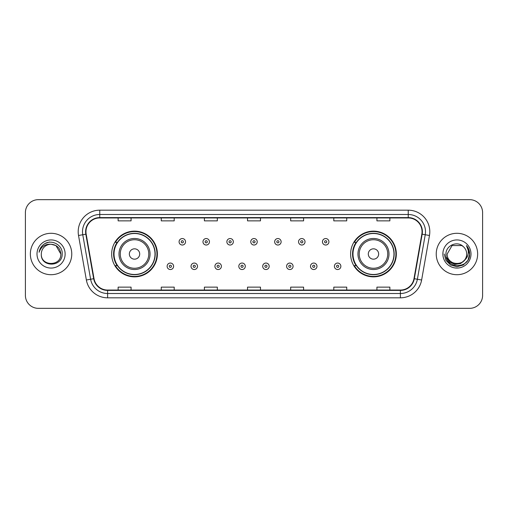 <?xml version="1.0" encoding="UTF-8"?>
<svg xmlns="http://www.w3.org/2000/svg" width="508" height="508" viewBox="0 0 508 508"><rect width="100%" height="100%" fill="white"/><g stroke="black" fill="none" stroke-linecap="round" stroke-linejoin="round"><path stroke-width="0.76" d="M350.615 254A22.86 22.86 0 0 0 373.475 276.86A22.86 22.86 0 0 0 396.335 254A22.86 22.86 0 0 0 373.475 231.14A22.86 22.86 0 0 0 350.615 254M111.665 254A22.86 22.86 0 0 0 134.525 276.86A22.86 22.86 0 0 0 157.385 254A22.86 22.86 0 0 0 134.525 231.14A22.86 22.86 0 0 0 111.665 254M117.145 265.646A20.917 20.917 0 0 1 117.145 242.354M356.095 265.646A20.917 20.917 0 0 1 356.095 242.354M25.4 212.592L25.4 295.408A12.941 12.941 0 0 0 38.341 308.343L469.659 308.343A12.941 12.941 0 0 0 482.6 295.408L482.6 212.592A12.941 12.941 0 0 0 469.659 199.657L38.341 199.657A12.941 12.941 0 0 0 25.4 212.592L25.4 295.408M30.359 254A20.701 20.701 0 0 0 51.067 274.701A20.701 20.701 0 0 0 71.768 254A20.701 20.701 0 0 0 51.067 233.299A20.701 20.701 0 0 0 30.359 254A20.701 20.701 0 0 0 51.067 274.701A20.701 20.701 0 0 0 71.768 254A20.701 20.701 0 0 0 51.067 233.299A20.701 20.701 0 0 0 30.359 254M436.232 254A20.701 20.701 0 0 0 456.933 274.701A20.701 20.701 0 0 0 477.641 254A20.701 20.701 0 0 0 456.933 233.299A20.701 20.701 0 0 0 436.232 254A20.701 20.701 0 0 0 456.933 274.701A20.701 20.701 0 0 0 477.641 254A20.701 20.701 0 0 0 456.933 233.299A20.701 20.701 0 0 0 436.232 254M85.96 231.743A13.805 13.805 0 0 1 99.758 217.945L408.241 217.945A13.805 13.805 0 0 1 421.83 234.144L413.982 278.651A13.805 13.805 0 0 1 400.393 290.055L107.607 290.055A13.805 13.805 0 0 1 94.018 278.651L86.169 234.144A13.805 13.805 0 0 1 85.96 231.743M85.611 231.743A14.148 14.148 0 0 0 85.827 234.201L93.675 278.714A14.148 14.148 0 0 0 107.607 290.405L400.393 290.405A14.148 14.148 0 0 0 414.325 278.714L422.173 234.201A14.148 14.148 0 0 0 408.241 217.595L99.758 217.595A14.148 14.148 0 0 0 85.611 231.743M78.524 235.49A21.565 21.565 0 0 1 99.758 210.179L408.241 210.179A21.565 21.565 0 0 1 429.476 235.49L421.627 280.003A21.565 21.565 0 0 1 400.393 297.821L107.607 297.821A21.565 21.565 0 0 1 86.373 280.003L78.524 235.49L82.766 234.74A17.253 17.253 0 0 1 99.758 214.49L408.241 214.49A17.253 17.253 0 0 1 425.234 234.74L417.379 279.254A17.253 17.253 0 0 1 400.393 293.51L107.607 293.51A17.253 17.253 0 0 1 90.621 279.254L82.766 234.74A17.253 17.253 0 0 1 82.506 231.743M469.659 199.657L38.341 199.657M38.341 308.343L469.659 308.343M482.6 295.408L482.6 212.592M414.325 278.714L417.379 279.254L425.234 234.74L429.476 235.49M247.529 217.945L247.529 220.866L260.471 220.866L260.471 217.945M204.4 217.945L204.4 220.866L217.335 220.866L217.335 217.945M161.265 217.945L161.265 220.866L174.206 220.866L174.206 217.945M118.135 217.945L118.135 220.866L131.077 220.866L131.077 217.945M290.665 217.945L290.665 220.866L303.6 220.866L303.6 217.945M333.794 217.945L333.794 220.866L346.735 220.866L346.735 217.945M376.923 217.945L376.923 220.866L389.865 220.866L389.865 217.945M260.471 290.055L260.471 287.134L247.529 287.134L247.529 290.055M217.335 290.055L217.335 287.134L204.4 287.134L204.4 290.055M174.206 290.055L174.206 287.134L161.265 287.134L161.265 290.055M131.077 290.055L131.077 287.134L118.135 287.134L118.135 290.055M303.6 290.055L303.6 287.134L290.665 287.134L290.665 290.055M346.735 290.055L346.735 287.134L333.794 287.134L333.794 290.055M389.865 290.055L389.865 287.134L376.923 287.134L376.923 290.055M60.814 254C61.411 266.579 40.716 266.579 41.313 254C40.405 267.627 62.617 267.316 62.179 254C62.935 244.678 50.825 238.633 43.65 244.456C41.116 246.482 39.599 249.098 39.097 252.292C41.11 246.571 45.098 243.891 51.067 244.246L55.937 245.554L60.814 254C61.411 266.579 40.716 266.579 41.313 254C40.716 266.579 61.411 266.579 60.814 254C61.411 266.579 40.716 266.579 41.313 254C40.716 266.579 61.411 266.579 60.814 254L55.937 245.554L51.067 244.246L55.937 245.554L60.814 254C60.236 248.075 56.985 244.824 51.067 244.246A9.754 9.754 0 0 0 41.313 254M37.001 254A14.065 14.065 0 0 0 51.067 268.065A14.065 14.065 0 0 0 65.126 254A14.065 14.065 0 0 0 51.067 239.935A14.065 14.065 0 0 0 37.001 254M43.65 244.456L45.022 243.535L49.524 242.011M139.7 254A5.175 5.175 0 0 0 134.525 248.825A5.175 5.175 0 0 0 129.35 254A5.175 5.175 0 0 0 134.525 259.175A5.175 5.175 0 0 0 139.7 254M150.05 254A15.526 15.526 0 0 0 134.525 238.474A15.526 15.526 0 0 0 118.999 254A15.526 15.526 0 0 0 134.525 269.526A15.526 15.526 0 0 0 150.05 254A15.526 15.526 0 0 1 134.525 269.526A15.526 15.526 0 0 1 118.999 254M155.01 254A20.485 20.485 0 0 0 134.525 233.515A20.485 20.485 0 0 0 114.033 254A20.485 20.485 0 0 0 134.525 274.485A20.485 20.485 0 0 0 155.01 254M156.953 254A22.428 22.428 0 0 1 115.354 265.646L117.437 265.646A20.682 20.682 0 0 0 155.207 254.051A20.682 20.682 0 0 0 117.437 242.354L115.354 242.354A22.428 22.428 0 0 1 156.953 254M378.65 254A5.175 5.175 0 0 0 373.475 248.825A5.175 5.175 0 0 0 368.3 254A5.175 5.175 0 0 0 373.475 259.175A5.175 5.175 0 0 0 378.65 254M389.001 254A15.526 15.526 0 0 0 373.475 238.474A15.526 15.526 0 0 0 357.95 254A15.526 15.526 0 0 0 373.475 269.526A15.526 15.526 0 0 0 389.001 254A15.526 15.526 0 0 1 373.475 269.526A15.526 15.526 0 0 1 357.95 254M393.967 254A20.485 20.485 0 0 0 373.475 233.515A20.485 20.485 0 0 0 352.99 254A20.485 20.485 0 0 0 373.475 274.485A20.485 20.485 0 0 0 393.967 254M395.903 254A22.428 22.428 0 0 1 354.305 265.646L356.387 265.646A20.682 20.682 0 0 0 394.157 254.051A20.682 20.682 0 0 0 356.387 242.354L354.305 242.354A22.428 22.428 0 0 1 395.903 254M466.687 254C467.284 266.579 446.589 266.579 447.186 254L452.063 245.554L461.81 245.554L463.321 246.634C457.34 240.36 445.821 245.529 445.929 254C444.83 269.05 469.233 269.443 469.633 254.73L469.652 254C469.614 250.8 468.554 247.993 466.458 245.574C468.052 248.183 468.611 250.996 468.141 254C467.684 256.559 466.439 258.648 464.407 260.267A9.754 9.754 0 0 0 466.687 254C467.284 266.579 446.589 266.579 447.186 254L452.063 245.554L461.81 245.554L463.321 246.634A9.754 9.754 0 0 1 466.687 254C467.284 266.579 446.589 266.579 447.186 254C446.678 262.782 459.232 267.259 464.407 260.267M465.03 259.74L460.629 263.55L454.857 264.357L449.548 261.957L446.234 257.162M442.874 254A14.065 14.065 0 0 0 456.933 268.065A14.065 14.065 0 0 0 470.999 254A14.065 14.065 0 0 0 456.933 239.935A14.065 14.065 0 0 0 442.874 254M466.458 245.574L469.646 254.368L469.055 250.146L469.652 254M444.221 254L445.922 260.356L450.577 265.011L456.933 266.713L463.296 265.011L467.951 260.356L469.652 254L466.554 245.681L469.646 254.368L466.649 245.789M466.554 245.681L469.646 254.375M185.547 241.795A3.232 3.232 0 0 1 182.315 245.027A3.232 3.232 0 0 1 179.083 241.795A3.232 3.232 0 0 1 182.315 238.557A3.232 3.232 0 0 1 185.547 241.795A3.232 3.232 0 0 0 182.315 238.557A3.232 3.232 0 0 0 179.083 241.795M209.442 241.795A3.232 3.232 0 0 1 206.21 245.027A3.232 3.232 0 0 1 202.978 241.795A3.232 3.232 0 0 1 206.21 238.557A3.232 3.232 0 0 1 209.442 241.795A3.232 3.232 0 0 0 206.21 238.557A3.232 3.232 0 0 0 202.978 241.795M233.337 241.795A3.232 3.232 0 0 1 230.105 245.027A3.232 3.232 0 0 1 226.873 241.795A3.232 3.232 0 0 1 230.105 238.557A3.232 3.232 0 0 1 233.337 241.795A3.232 3.232 0 0 0 230.105 238.557A3.232 3.232 0 0 0 226.873 241.795M257.232 241.795A3.232 3.232 0 0 1 254 245.027A3.232 3.232 0 0 1 250.768 241.795A3.232 3.232 0 0 1 254 238.557A3.232 3.232 0 0 1 257.232 241.795A3.232 3.232 0 0 0 254 238.557A3.232 3.232 0 0 0 250.768 241.795M281.127 241.795A3.232 3.232 0 0 1 277.895 245.027A3.232 3.232 0 0 1 274.663 241.795A3.232 3.232 0 0 1 277.895 238.557A3.232 3.232 0 0 1 281.127 241.795A3.232 3.232 0 0 0 277.895 238.557A3.232 3.232 0 0 0 274.663 241.795M305.022 241.795A3.232 3.232 0 0 1 301.79 245.027A3.232 3.232 0 0 1 298.558 241.795A3.232 3.232 0 0 1 301.79 238.557A3.232 3.232 0 0 1 305.022 241.795A3.232 3.232 0 0 0 301.79 238.557A3.232 3.232 0 0 0 298.558 241.795M328.917 241.795A3.232 3.232 0 0 1 325.685 245.027A3.232 3.232 0 0 1 322.453 241.795A3.232 3.232 0 0 1 325.685 238.557A3.232 3.232 0 0 1 328.917 241.795A3.232 3.232 0 0 0 325.685 238.557A3.232 3.232 0 0 0 322.453 241.795M167.132 266.294A3.232 3.232 0 0 1 170.364 263.055A3.232 3.232 0 0 1 173.603 266.294A3.232 3.232 0 0 1 170.364 269.526A3.232 3.232 0 0 1 167.132 266.294A3.232 3.232 0 0 0 170.364 269.526A3.232 3.232 0 0 0 173.603 266.294M191.027 266.294A3.232 3.232 0 0 1 194.259 263.055A3.232 3.232 0 0 1 197.498 266.294A3.232 3.232 0 0 1 194.259 269.526A3.232 3.232 0 0 1 191.027 266.294A3.232 3.232 0 0 0 194.259 269.526A3.232 3.232 0 0 0 197.498 266.294M214.922 266.294A3.232 3.232 0 0 1 218.154 263.055A3.232 3.232 0 0 1 221.393 266.294A3.232 3.232 0 0 1 218.154 269.526A3.232 3.232 0 0 1 214.922 266.294A3.232 3.232 0 0 0 218.154 269.526A3.232 3.232 0 0 0 221.393 266.294M238.817 266.294A3.232 3.232 0 0 1 242.049 263.055A3.232 3.232 0 0 1 245.288 266.294A3.232 3.232 0 0 1 242.049 269.526A3.232 3.232 0 0 1 238.817 266.294A3.232 3.232 0 0 0 242.049 269.526A3.232 3.232 0 0 0 245.288 266.294M262.712 266.294A3.232 3.232 0 0 1 265.951 263.055A3.232 3.232 0 0 1 269.183 266.294A3.232 3.232 0 0 1 265.951 269.526A3.232 3.232 0 0 1 262.712 266.294A3.232 3.232 0 0 0 265.951 269.526A3.232 3.232 0 0 0 269.183 266.294M286.607 266.294A3.232 3.232 0 0 1 289.846 263.055A3.232 3.232 0 0 1 293.078 266.294A3.232 3.232 0 0 1 289.846 269.526A3.232 3.232 0 0 1 286.607 266.294A3.232 3.232 0 0 0 289.846 269.526A3.232 3.232 0 0 0 293.078 266.294M310.502 266.294A3.232 3.232 0 0 1 313.741 263.055A3.232 3.232 0 0 1 316.973 266.294A3.232 3.232 0 0 1 313.741 269.526A3.232 3.232 0 0 1 310.502 266.294A3.232 3.232 0 0 0 313.741 269.526A3.232 3.232 0 0 0 316.973 266.294M334.397 266.294A3.232 3.232 0 0 1 337.636 263.055A3.232 3.232 0 0 1 340.868 266.294A3.232 3.232 0 0 1 337.636 269.526A3.232 3.232 0 0 1 334.397 266.294A3.232 3.232 0 0 0 337.636 269.526A3.232 3.232 0 0 0 340.868 266.294M408.241 210.179L408.241 217.595M82.766 234.74L85.827 234.201M107.607 297.821L107.607 290.405M400.393 290.405L400.393 297.821M86.373 280.003L93.675 278.714M422.173 234.201L425.234 234.74M99.758 210.179L99.758 217.595M417.379 279.254L421.627 280.003M148.787 254A14.262 14.262 0 0 0 134.525 239.738A14.262 14.262 0 0 0 120.263 254A14.262 14.262 0 0 0 134.525 268.262A14.262 14.262 0 0 0 148.787 254M387.737 254A14.262 14.262 0 0 0 373.475 239.738A14.262 14.262 0 0 0 359.213 254A14.262 14.262 0 0 0 373.475 268.262A14.262 14.262 0 0 0 387.737 254M181.235 241.795A1.079 1.079 0 0 0 182.315 242.875A1.079 1.079 0 0 0 183.394 241.795A1.079 1.079 0 0 0 182.315 240.716A1.079 1.079 0 0 0 181.235 241.795M205.13 241.795A1.079 1.079 0 0 0 206.21 242.875A1.079 1.079 0 0 0 207.289 241.795A1.079 1.079 0 0 0 206.21 240.716A1.079 1.079 0 0 0 205.13 241.795M229.025 241.795A1.079 1.079 0 0 0 230.105 242.875A1.079 1.079 0 0 0 231.184 241.795A1.079 1.079 0 0 0 230.105 240.716A1.079 1.079 0 0 0 229.025 241.795M252.921 241.795A1.079 1.079 0 0 0 254 242.875A1.079 1.079 0 0 0 255.079 241.795A1.079 1.079 0 0 0 254 240.716A1.079 1.079 0 0 0 252.921 241.795M276.816 241.795A1.079 1.079 0 0 0 277.895 242.875A1.079 1.079 0 0 0 278.975 241.795A1.079 1.079 0 0 0 277.895 240.716A1.079 1.079 0 0 0 276.816 241.795M300.711 241.795A1.079 1.079 0 0 0 301.79 242.875A1.079 1.079 0 0 0 302.87 241.795A1.079 1.079 0 0 0 301.79 240.716A1.079 1.079 0 0 0 300.711 241.795M324.606 241.795A1.079 1.079 0 0 0 325.685 242.875A1.079 1.079 0 0 0 326.765 241.795A1.079 1.079 0 0 0 325.685 240.716A1.079 1.079 0 0 0 324.606 241.795M171.444 266.294A1.079 1.079 0 0 0 170.364 265.214A1.079 1.079 0 0 0 169.291 266.294A1.079 1.079 0 0 0 170.364 267.373A1.079 1.079 0 0 0 171.444 266.294M195.339 266.294A1.079 1.079 0 0 0 194.259 265.214A1.079 1.079 0 0 0 193.186 266.294A1.079 1.079 0 0 0 194.259 267.373A1.079 1.079 0 0 0 195.339 266.294M219.234 266.294A1.079 1.079 0 0 0 218.154 265.214A1.079 1.079 0 0 0 217.081 266.294A1.079 1.079 0 0 0 218.154 267.373A1.079 1.079 0 0 0 219.234 266.294M243.129 266.294A1.079 1.079 0 0 0 242.049 265.214A1.079 1.079 0 0 0 240.976 266.294A1.079 1.079 0 0 0 242.049 267.373A1.079 1.079 0 0 0 243.129 266.294M267.024 266.294A1.079 1.079 0 0 0 265.951 265.214A1.079 1.079 0 0 0 264.871 266.294A1.079 1.079 0 0 0 265.951 267.373A1.079 1.079 0 0 0 267.024 266.294M290.919 266.294A1.079 1.079 0 0 0 289.846 265.214A1.079 1.079 0 0 0 288.766 266.294A1.079 1.079 0 0 0 289.846 267.373A1.079 1.079 0 0 0 290.919 266.294M314.814 266.294A1.079 1.079 0 0 0 313.741 265.214A1.079 1.079 0 0 0 312.661 266.294A1.079 1.079 0 0 0 313.741 267.373A1.079 1.079 0 0 0 314.814 266.294M338.709 266.294A1.079 1.079 0 0 0 337.636 265.214A1.079 1.079 0 0 0 336.556 266.294A1.079 1.079 0 0 0 337.636 267.373A1.079 1.079 0 0 0 338.709 266.294"/></g></svg>
